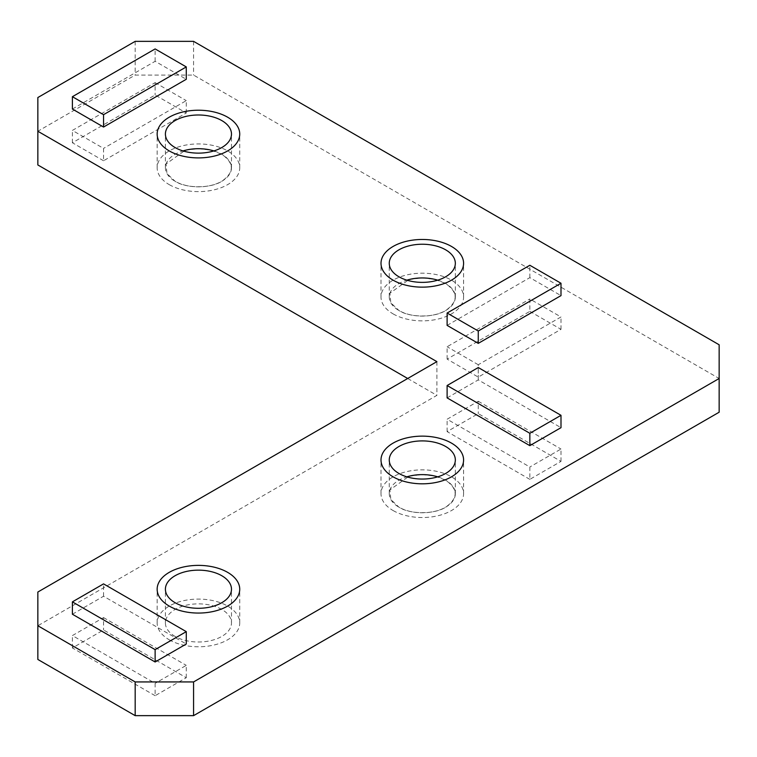 <?xml version="1.0" encoding="UTF-8"?>
<svg xmlns="http://www.w3.org/2000/svg" width="757" height="757" viewBox="0 0 757 757"><rect width="100%" height="100%" fill="white"/><g stroke="black" fill="none" stroke-linecap="round" stroke-linejoin="round"><path stroke-width="0.57" stroke-dasharray="3.79 2.84" d="M213.89 150.917A33.034 19.076 180 0 1 221.801 154.296A33.034 19.076 180 0 1 231.481 167.78A33.034 19.076 180 0 1 211.08 185.399A33.034 19.076 180 0 1 175.085 181.264A33.034 19.076 180 0 1 165.405 167.78A33.034 19.076 180 0 1 182.995 150.917M437.745 280.166A33.034 19.076 180 0 1 445.655 283.534A33.034 19.076 180 0 1 455.336 297.018A33.034 19.076 180 0 1 434.944 314.638A33.034 19.076 180 0 1 398.939 310.512A33.034 19.076 180 0 1 389.259 297.018A33.034 19.076 180 0 1 406.85 280.166M437.745 476.834A33.034 19.076 180 0 1 445.655 480.212A33.034 19.076 180 0 1 455.336 493.696A33.034 19.076 180 0 1 434.944 511.316A33.034 19.076 180 0 1 398.939 507.181A33.034 19.076 180 0 1 389.259 493.696A33.034 19.076 180 0 1 406.85 476.834M175.085 636.419A33.034 19.076 180 0 1 165.405 622.935A33.034 19.076 180 0 1 185.796 605.316A33.034 19.076 180 0 1 221.801 609.451A33.034 19.076 180 0 1 231.481 622.935A33.034 19.076 180 0 1 211.08 640.554A33.034 19.076 180 0 1 175.085 636.419M407.701 378.5L436.893 395.362L37.85 625.746L37.85 659.461M719.15 412.215L719.15 378.5L193.574 75.066L135.181 75.066L37.85 131.254L37.85 164.969M103.548 160.758L72.398 142.77L155.128 95.013L186.279 112.992L103.548 160.758L103.548 148.391L72.398 130.412L155.128 82.645L155.128 95.013M529.843 479.361L447.113 431.604L478.263 413.625L560.994 461.382L529.843 479.361L529.843 467.003L447.113 419.236L478.263 401.257L478.263 413.625M529.843 311.354L560.994 329.333L478.263 377.1L447.113 359.111L529.843 311.354L529.843 298.987L560.994 316.965L478.263 364.732L478.263 377.1M155.128 695.702L72.398 647.945L103.548 629.956L186.279 677.723L155.128 695.702L155.128 683.344L72.398 635.577L103.548 617.598L103.548 629.956M37.85 592.031L37.85 625.746M436.893 361.638L436.893 395.362M37.85 97.539L37.85 131.254M135.181 41.351L135.181 75.066M193.574 41.351L193.574 75.066M719.15 344.785L719.15 378.5M72.398 142.77L72.398 130.412M186.279 112.992L186.279 100.634L103.548 148.391M155.128 82.645L186.279 100.634M447.113 431.604L447.113 419.236M560.994 461.382L560.994 449.024L529.843 467.003M478.263 401.257L560.994 449.024M560.994 329.333L560.994 316.965M447.113 359.111L447.113 346.753L529.843 298.987M478.263 364.732L447.113 346.753M72.398 647.945L72.398 635.577M186.279 677.723L186.279 665.365L155.128 683.344M103.548 617.598L186.279 665.365M72.398 614.23L103.548 596.242L186.279 644.008M447.113 397.889L478.263 379.9L560.994 427.667M447.113 325.396L529.843 277.639L560.994 295.618M72.398 109.055L155.128 61.298L186.279 79.277M103.548 596.242L103.548 583.884M478.263 379.9L478.263 367.542M529.843 277.639L529.843 265.272M155.128 61.298L155.128 48.931M169.246 639.797A41.294 23.836 0 0 0 214.24 644.964A41.294 23.836 0 0 0 239.732 622.935A41.294 23.836 0 0 0 227.639 606.083A41.294 23.836 0 0 0 182.636 600.907A41.294 23.836 0 0 0 157.153 622.935A41.294 23.836 0 0 0 169.246 639.797M393.101 313.881A41.294 23.836 0 0 0 438.104 319.047A41.294 23.836 0 0 0 463.587 297.018A41.294 23.836 0 0 0 451.494 280.166A41.294 23.836 0 0 0 406.5 274.999A41.294 23.836 0 0 0 381.008 297.018A41.294 23.836 0 0 0 393.101 313.881M435.417 279.522L445.655 283.534C458.307 292.524 458.307 301.513 445.655 310.512C434.792 317.808 409.811 317.817 398.939 310.512L390.811 302.8L389.921 293.214L408.979 279.57M409.177 279.522L421.498 277.951M422.302 277.951L434.726 279.352M393.101 510.549A41.294 23.836 0 0 0 438.104 515.716A41.294 23.836 0 0 0 463.587 493.696A41.294 23.836 0 0 0 451.494 476.834A41.294 23.836 0 0 0 406.5 471.668A41.294 23.836 0 0 0 381.008 493.696A41.294 23.836 0 0 0 393.101 510.549M435.417 476.191L445.655 480.212C458.307 489.192 458.307 498.191 445.655 507.181C434.792 514.486 409.811 514.486 398.939 507.181L390.811 499.469L389.921 489.893L408.979 476.238M409.177 476.191L421.498 474.63M422.302 474.62L434.726 476.021M169.246 184.642A41.294 23.836 0 0 0 214.24 189.808A41.294 23.836 0 0 0 239.732 167.78A41.294 23.836 0 0 0 227.639 150.917A41.294 23.836 0 0 0 182.636 145.751A41.294 23.836 0 0 0 157.153 167.78A41.294 23.836 0 0 0 169.246 184.642M211.563 150.274L221.801 154.296C234.452 163.285 234.452 172.274 221.801 181.264C210.929 188.569 185.957 188.578 175.085 181.264L166.956 173.552L166.067 163.976L185.124 150.321M185.323 150.274L197.634 148.713M198.438 148.703L210.872 150.113M165.405 167.78L165.405 134.065M389.259 297.018L389.259 263.304M389.259 493.696L389.259 459.982M165.405 622.935L165.405 589.22M231.481 167.78L231.481 134.065M455.336 297.018L455.336 263.304M455.336 493.696L455.336 459.982M231.481 622.935L231.481 589.22M239.732 622.935L239.732 589.22M157.153 622.935L157.153 589.22M463.587 297.018L463.587 263.304M381.008 297.018L381.008 263.304M463.587 493.696L463.587 459.982M381.008 493.696L381.008 459.982M239.732 167.78L239.732 134.065M157.153 167.78L157.153 134.065"/><path stroke-width="1.14" d="M175.085 147.549A33.034 19.076 180 0 1 165.405 134.065A33.034 19.076 180 0 1 185.796 116.446A33.034 19.076 180 0 1 221.801 120.581A33.034 19.076 180 0 1 231.481 134.065A33.034 19.076 180 0 1 211.08 151.684A33.034 19.076 180 0 1 175.085 147.549M182.995 150.917A33.034 19.076 180 0 1 213.89 150.917M398.939 276.788A33.034 19.076 180 0 1 389.259 263.304A33.034 19.076 180 0 1 409.66 245.684A33.034 19.076 180 0 1 445.655 249.819A33.034 19.076 180 0 1 455.336 263.304A33.034 19.076 180 0 1 434.944 280.923A33.034 19.076 180 0 1 398.939 276.788M406.85 280.166A33.034 19.076 180 0 1 437.745 280.166M398.939 473.466A33.034 19.076 180 0 1 389.259 459.982A33.034 19.076 180 0 1 409.66 442.362A33.034 19.076 180 0 1 445.655 446.488A33.034 19.076 180 0 1 455.336 459.982A33.034 19.076 180 0 1 434.944 477.601A33.034 19.076 180 0 1 398.939 473.466M406.85 476.834A33.034 19.076 180 0 1 437.745 476.834M175.085 602.704A33.034 19.076 180 0 1 165.405 589.22A33.034 19.076 180 0 1 185.796 571.601A33.034 19.076 180 0 1 221.801 575.736A33.034 19.076 180 0 1 231.481 589.22A33.034 19.076 180 0 1 211.08 606.84A33.034 19.076 180 0 1 175.085 602.704M37.85 625.746L37.85 659.461L135.181 715.649L135.181 681.934L37.85 625.746L37.85 592.031L436.893 361.638L37.85 131.254L37.85 164.969L407.701 378.5M193.574 715.649L719.15 412.215L719.15 378.5L193.574 681.934L193.574 715.649L135.181 715.649M37.85 131.254L37.85 97.539L135.181 41.351L193.574 41.351L719.15 344.785L719.15 378.5M193.574 681.934L135.181 681.934M186.279 631.641L186.279 644.008L155.128 661.987L72.398 614.23L72.398 601.862L103.548 583.884L186.279 631.641L155.128 649.629L155.128 661.987M560.994 415.309L560.994 427.667L529.843 445.646L447.113 397.889L447.113 385.521L478.263 367.542L560.994 415.309L529.843 433.288L529.843 445.646M560.994 283.25L560.994 295.618L478.263 343.375L447.113 325.396L447.113 313.038L529.843 265.272L560.994 283.25L478.263 331.017L478.263 343.375M186.279 66.919L186.279 79.277L103.548 127.044L72.398 109.055L72.398 96.697L155.128 48.931L186.279 66.919L103.548 114.676L103.548 127.044M155.128 649.629L72.398 601.862M529.843 433.288L447.113 385.521M478.263 331.017L447.113 313.038M103.548 114.676L72.398 96.697M227.639 572.358A41.294 23.836 180 0 1 239.732 589.22A41.294 23.836 180 0 1 214.24 611.249A41.294 23.836 180 0 1 169.246 606.083A41.294 23.836 180 0 1 157.153 589.22A41.294 23.836 180 0 1 182.636 567.192A41.294 23.836 180 0 1 227.639 572.358M451.494 246.451A41.294 23.836 180 0 1 463.587 263.304A41.294 23.836 180 0 1 438.104 285.332A41.294 23.836 180 0 1 393.101 280.166A41.294 23.836 180 0 1 381.008 263.304A41.294 23.836 180 0 1 406.5 241.284A41.294 23.836 180 0 1 451.494 246.451M421.498 277.951L422.302 277.951M434.726 279.352L435.417 279.522M451.494 443.119A41.294 23.836 180 0 1 463.587 459.982A41.294 23.836 180 0 1 438.104 482.001A41.294 23.836 180 0 1 393.101 476.834A41.294 23.836 180 0 1 381.008 459.982A41.294 23.836 180 0 1 406.5 437.953A41.294 23.836 180 0 1 451.494 443.119M421.498 474.63L422.302 474.62M434.726 476.021L435.417 476.191M227.639 117.203A41.294 23.836 180 0 1 239.732 134.065A41.294 23.836 180 0 1 214.24 156.093A41.294 23.836 180 0 1 169.246 150.917A41.294 23.836 180 0 1 157.153 134.065A41.294 23.836 180 0 1 182.636 112.036A41.294 23.836 180 0 1 227.639 117.203M197.634 148.713L198.438 148.703M210.872 150.113L211.563 150.274"/></g></svg>
